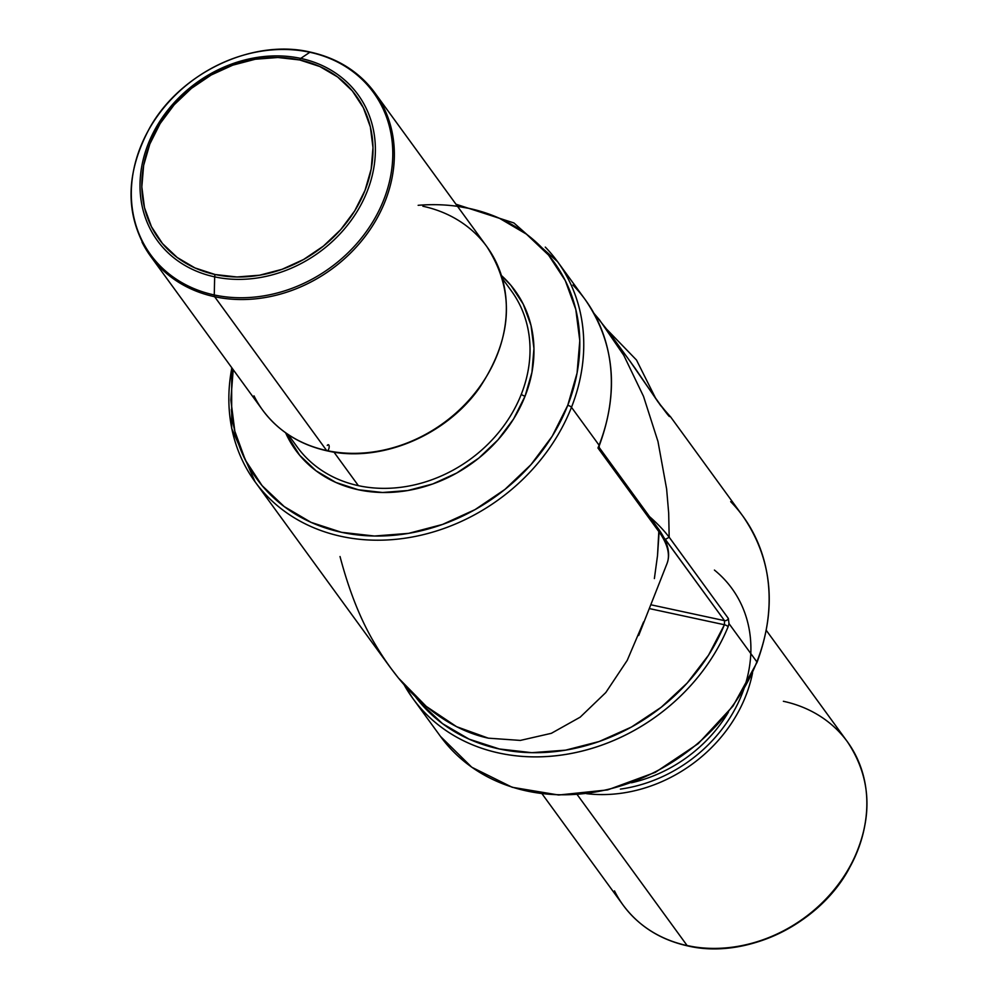 <?xml version="1.0" encoding="UTF-8"?>
<svg xmlns="http://www.w3.org/2000/svg" width="998" height="998" viewBox="0 0 998 998"><rect width="100%" height="100%" fill="white"/><g stroke="black" fill="none" stroke-linecap="round" stroke-linejoin="round"><path stroke-width="1.5" d="M288.148 434.542L297.229 447.004A132.497 111.751 -36.1 0 0 358.382 485.664A132.497 111.751 -36.1 0 0 521.33 394.21A3.119 1.01 -158.5 0 0 525.073 396.156L531.946 372.366L533.955 348.502L531.023 325.473L523.251 304.165L510.964 285.416L501.47 275.573A135.616 114.383 143.9 0 1 525.073 396.156A3.119 1.01 21.5 0 1 521.33 394.21A132.497 111.751 -36.1 0 0 521.617 308.719M141.99 242.052A138.734 117.003 -36.1 0 0 214.632 296.718A3.119 1.335 -77.8 0 1 214.258 294.959A137.824 116.242 143.9 0 1 140.356 147.392A137.824 116.242 143.9 0 1 309.854 52.27A3.119 1.335 -77.8 0 1 310.44 52.121A3.119 1.335 102.2 0 0 309.854 52.27A137.824 116.242 -36.1 0 0 140.356 147.392A137.824 116.242 -36.1 0 0 214.258 294.959L214.67 276.858A3.119 1.335 -77.8 0 1 215.144 274.525A121.856 102.769 143.9 0 1 149.812 144.061A121.856 102.769 143.9 0 1 299.674 59.955A3.119 1.335 -77.8 0 1 300.722 58.408A124.064 104.628 -36.1 0 0 148.153 144.036A124.064 104.628 -36.1 0 0 214.67 276.858A124.064 104.628 143.9 0 1 148.153 144.036A124.064 104.628 143.9 0 1 300.722 58.408L309.854 52.27L300.722 58.408A124.064 104.628 143.9 0 1 367.239 191.242A124.064 104.628 143.9 0 1 214.67 276.858L214.258 294.959A137.824 116.242 -36.1 0 0 383.743 199.837A137.824 116.242 -36.1 0 0 309.854 52.27A137.824 116.242 143.9 0 1 383.743 199.837A137.824 116.242 143.9 0 1 214.258 294.959A3.119 1.335 102.2 0 0 214.632 296.718A138.734 117.003 143.9 0 1 150.598 256.237C124.738 217.364 124.525 174.413 149.987 127.382C181.149 72.081 253.23 38.498 310.44 52.121A3.119 1.335 102.2 0 1 310.865 52.42A138.734 117.003 143.9 0 1 374.899 92.901A138.734 117.003 143.9 0 1 363.659 238.36A138.734 117.003 143.9 0 1 214.632 296.718L326.633 450.522A138.734 117.003 143.9 0 1 253.991 395.857M422.865 206.237A138.734 117.003 143.9 0 1 495.519 260.902A138.734 117.003 143.9 0 1 469.422 399.624A138.734 117.003 143.9 0 1 326.633 450.522A138.734 117.003 -36.1 0 0 475.659 392.164A138.734 117.003 -36.1 0 0 486.899 246.706C515.23 290.73 512.698 337.848 479.302 388.085C445.245 436.251 379.776 463.122 327.057 450.834C299.787 444.721 278.292 431.124 262.599 410.053A138.734 117.003 -36.1 0 0 326.633 450.522A3.119 1.335 102.2 0 0 327.082 450.834A3.119 1.335 -77.8 0 1 326.633 450.522L214.632 296.718A138.734 117.003 -36.1 0 0 357.409 245.807A138.734 117.003 -36.1 0 0 383.506 107.098A138.734 117.003 -36.1 0 0 310.865 52.42M572.902 285.016A187.063 157.759 143.9 0 1 599.087 445.208A187.063 157.759 143.9 0 1 597.964 448.002L599.212 445.819A3.119 1.01 -158.5 0 0 599.237 445.757A3.119 1.01 -158.5 0 0 599.087 445.208L571.48 407.296A187.063 157.759 143.9 0 1 421.954 534.978A187.063 157.759 143.9 0 1 255.089 481.822A187.063 157.759 143.9 0 1 231.86 367.838A187.063 157.759 -36.1 0 0 267.314 496.33A187.063 157.759 -36.1 0 0 432.533 532.184A187.063 157.759 -36.1 0 0 571.48 407.296A3.119 1.01 -158.5 0 0 567.737 405.35A183.944 155.139 143.9 0 1 379.514 536.026A183.944 155.139 143.9 0 1 231.349 409.554M598.7 446.917L599.212 445.819A3.119 1.01 21.5 0 1 599.212 445.819A3.119 1.01 21.5 0 0 599.087 445.208A187.063 157.759 -36.1 0 0 585.127 299.512C614.643 342.564 619.346 391.303 599.237 445.757L599.149 445.994M305.887 457.271A132.497 111.751 -36.1 0 0 358.382 485.664L333.956 452.106L358.382 485.664A132.497 111.751 -36.1 0 0 521.33 394.21A132.497 111.751 -36.1 0 0 511.45 291.004L502.368 278.542M659.117 531.971L597.964 448.002L659.117 531.971L657.52 555.574L658.917 529.526C667.949 542.401 670.656 553.728 667.026 563.533A187.063 60.491 -158.5 0 0 659.129 531.922L658.892 529.489L599.336 447.69L599.124 446.056M520.345 740.416L488.359 738.171L520.345 740.416L551.345 733.318L520.345 740.416M580.187 717.163L551.345 733.318L580.187 717.163L605.798 692.55L627.206 660.402L643.598 621.929L638.695 635.464L667.026 563.533M657.52 555.574L654.376 578.578L657.52 555.574M456.585 726.681L488.359 738.171C466.977 733.567 446.268 722.964 426.221 706.372L456.585 726.681M231.661 367.563L231.698 428.454L255.089 481.822L390.106 667.225L398.414 678.004L426.221 706.372C407.234 690.678 389.894 669.446 374.2 642.662C360.415 619.396 349.026 590.679 340.031 556.535M599.249 447.84L597.964 448.002A187.063 157.759 -36.1 0 0 599.087 445.208L571.48 407.296A187.063 157.759 -36.1 0 0 545.295 247.105M585.127 299.512L557.52 261.601A187.063 157.759 143.9 0 1 571.48 407.296A3.119 1.01 21.5 0 0 567.737 405.35L577.069 373.077L579.788 340.705L575.809 309.48L565.28 280.588L548.601 255.139L526.42 234.131L499.574 218.35L469.11 208.407L457.508 206.349M233.208 369.684L230.85 400.011L234.829 431.236L245.371 460.128L262.05 485.577L284.23 506.585L311.064 522.366L341.528 532.308L374.437 536.026L408.544 533.369L442.513 524.449L475.06 509.616L504.926 489.419L530.961 464.656L552.181 436.276L567.737 405.35A183.944 155.139 143.9 0 0 418.15 205.314M525.073 396.156L513.596 418.96L497.952 439.881L478.766 458.144L456.735 473.027L432.745 483.968L407.695 490.542L382.558 492.501L358.282 489.756L335.827 482.433L316.042 470.794L299.687 455.3L285.603 432.783A135.616 114.383 143.9 0 0 405.363 490.916A135.616 114.383 143.9 0 0 525.073 396.156M299.674 59.955L277.868 57.497L255.276 59.244L232.771 65.157L211.214 74.987L191.429 88.36L174.176 104.765L160.129 123.577L149.812 144.061L143.637 165.431L141.828 186.876L144.46 207.572L151.447 226.708L162.487 243.562L177.195 257.484L194.972 267.938L215.144 274.525L236.95 276.982L259.542 275.223L282.047 269.323L303.604 259.492L323.389 246.119L340.642 229.715L354.702 210.902L365.006 190.418L371.181 169.049L372.99 147.604L370.358 126.908L363.372 107.772L352.331 90.918L337.636 76.996L319.847 66.542L299.674 59.955A121.856 102.769 143.9 0 1 365.006 190.418A121.856 102.769 143.9 0 1 215.144 274.525A3.119 1.335 102.2 0 0 214.67 276.858A124.064 104.628 -36.1 0 0 367.239 191.242A124.064 104.628 -36.1 0 0 300.722 58.408A3.119 1.335 102.2 0 0 299.674 59.955M659.129 531.922A187.063 60.491 21.5 0 1 666.739 564.232M598.289 447.316L599.212 445.819M327.082 450.834A3.119 1.335 102.2 0 0 329.178 446.855A3.119 1.335 102.2 0 0 327.257 445.432M542.039 793.784L623.101 905.099A138.734 117.003 -36.1 0 0 687.135 945.58A3.119 1.335 102.2 0 0 687.56 945.879A3.119 1.335 -77.8 0 1 687.135 945.58A138.734 117.003 143.9 0 1 614.494 890.902M714.418 570.07A135.616 114.383 143.9 0 1 740.429 697.901A135.616 114.383 143.9 0 1 620.394 789.106A135.616 114.383 143.9 0 0 740.429 697.901A135.616 114.383 143.9 0 0 714.418 570.07M730.686 501.67A187.063 157.759 143.9 0 1 756.858 661.874A3.119 1.01 21.5 0 1 757.008 662.435A3.119 1.01 -158.5 0 0 756.858 661.874A187.063 157.759 -36.1 0 0 742.911 516.178C772.415 559.217 777.118 607.969 757.008 662.423L733.019 706.048L698.251 743.635L655.374 772.327L607.632 789.905L558.655 795.019L512.186 787.272L471.755 767.225L440.48 736.399A187.063 157.759 -36.1 0 0 607.333 789.555A187.063 157.759 -36.1 0 0 756.858 661.874L728.989 623.588L756.858 661.874A187.063 157.759 143.9 0 1 617.924 786.761A187.063 157.759 143.9 0 1 452.705 750.895M629.775 360.852L660.514 405.4L670.419 416.715M783.368 701.282A138.734 117.003 143.9 0 1 856.01 755.948A138.734 117.003 143.9 0 1 829.912 894.67A138.734 117.003 143.9 0 1 687.135 945.58L577.193 794.595L687.135 945.58A138.734 117.003 -36.1 0 0 836.162 887.21A138.734 117.003 -36.1 0 0 847.402 741.764C873.262 780.636 873.475 823.587 848.013 870.618C816.851 925.919 744.77 959.502 687.56 945.879A3.119 1.335 102.2 0 0 688.146 945.73A137.824 116.242 -36.1 0 0 865.166 823.362M649.523 516.615A187.063 60.491 21.5 0 1 669.171 537.236L668.685 513.134L666.627 489.008L668.685 513.134L669.171 537.186L728.353 618.448L728.989 623.588L728.128 626.744A187.063 157.759 143.9 0 1 578.229 751.981A187.063 157.759 143.9 0 1 412.873 698.488A187.063 157.759 143.9 0 1 404.028 684.628L412.873 698.488L440.48 736.399M599.586 319.996L593.997 313.397L607.894 330.775L623.8 355.338L599.586 319.996M623.8 355.338L643.51 396.356L657.969 441.465L666.627 489.008M669.845 416.515L658.156 402.119L635.027 368.15L607.894 330.775M649.286 608.568L724.411 624.748L708.53 655.175L687.185 683.044L661.175 707.295L631.472 727.031L599.199 741.502L565.579 750.159L531.847 752.679L499.299 748.962L469.147 739.169L442.538 723.65L420.457 702.991L415.218 696.417A183.944 155.139 143.9 0 0 577.78 747.727A183.944 155.139 143.9 0 0 724.411 624.748L649.286 608.568M663.67 537.261L724.511 620.644L650.783 604.763L724.511 620.644L724.411 624.748A3.119 0.986 22.4 0 1 728.128 626.744A3.119 0.986 -157.6 0 0 724.411 624.748L724.511 620.644A3.119 2.632 -36.1 0 0 728.353 618.448A3.119 2.632 143.9 0 1 724.511 620.644L665.342 539.407L669.171 537.236L665.342 539.407M752.567 672.777A138.734 117.003 143.9 0 1 586.562 793.672A138.734 117.003 -36.1 0 0 752.118 674.985M631.46 782.769A132.497 111.751 -36.1 0 0 728.403 712.173M424.736 712.622A187.063 157.759 -36.1 0 0 728.128 626.744L728.989 623.588L728.353 618.448L669.171 537.236M262.599 410.053L150.598 256.237M486.899 246.706L374.899 92.901C359.243 71.856 337.761 58.258 310.44 52.121M557.52 261.601L513.933 222.966L455.961 204.216M623.101 905.099C638.757 926.144 660.239 939.742 687.56 945.879M669.047 415.792L669.458 416.004C671.292 420.57 654.214 396.668 629.938 361.039M742.911 516.178L670.431 416.64L666.776 413.309M766.339 630.437L847.402 741.764M655.935 398.901L636.499 360.041L607.021 329.577"/></g></svg>
